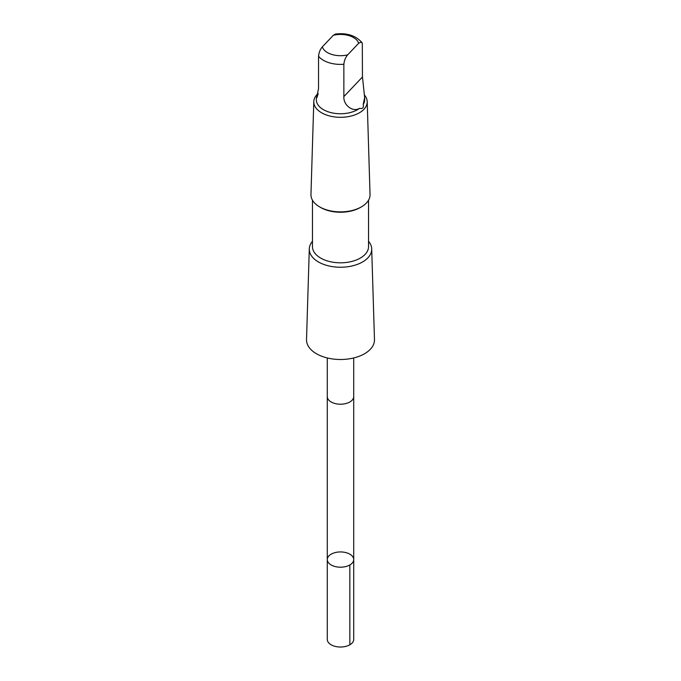 <?xml version="1.0" encoding="UTF-8"?>
<svg xmlns="http://www.w3.org/2000/svg" width="681" height="681" viewBox="0 0 681 681"><rect width="100%" height="100%" fill="white"/><g stroke="black" fill="none" stroke-linecap="round" stroke-linejoin="round"><path stroke-width="1.02" d="M338.661 552.01A13.211 7.627 180 0 1 353.711 559.561A13.211 7.627 180 0 1 340.5 567.196A13.211 7.627 180 0 1 327.289 559.561A13.211 7.627 180 0 1 338.661 552.01M327.289 639.391A13.211 7.627 0 0 0 342.339 646.95A13.211 7.627 0 0 0 353.711 639.391L353.711 559.561A13.211 7.627 180 0 1 340.5 567.196A13.211 7.627 180 0 1 327.289 559.561L327.289 639.391M363.22 104.533L364.65 97.596L362.462 76.979L362.301 43.303L361.16 42.052L358.657 43.278L347.668 54.863C345.539 57.298 344.271 60.43 343.862 64.261L343.862 96.591C343.241 105.223 352.988 112.544 359.645 108.305C362.667 109.037 363.858 107.777 363.22 104.533A24.15 13.943 0 0 0 364.65 99.801L364.65 97.596M318.036 93.969L317.755 95.076C316.325 99.962 316.58 97.8 318.538 88.59L318.538 56.259C318.938 52.446 320.206 49.304 322.343 46.861L333.332 35.276L335.427 34.05C346.859 32.705 355.703 35.54 361.951 42.554M327.289 357.959L327.289 396.589A13.211 7.627 0 0 0 342.339 404.139A13.211 7.627 0 0 0 353.711 396.589L353.711 357.959M312.46 241.304A31.207 18.021 0 0 0 309.293 248.905L306.527 339.538A33.973 19.613 0 0 0 340.5 359.5A33.973 19.613 0 0 0 374.473 339.538L371.707 248.905A31.207 18.021 0 0 0 368.54 241.304M309.293 248.905A31.207 18.021 0 0 0 340.5 267.233A31.207 18.021 0 0 0 371.707 248.905M312.46 200.197L312.46 246.633A28.04 16.191 0 0 0 340.5 262.815A28.04 16.191 0 0 0 368.54 246.633L368.54 200.197M318.138 93.459A26.704 15.416 0 0 0 313.796 101.614L310.962 194.519A29.547 17.059 0 0 0 319.61 206.879L320.674 207.501A28.04 16.191 0 0 0 360.326 207.501L361.39 206.879A29.547 17.059 0 0 0 370.038 194.519L367.204 101.614A26.704 15.416 0 0 0 364.548 95.187M319.61 206.879A29.547 17.059 0 0 0 361.39 206.879M313.796 101.614A26.704 15.416 0 0 0 340.5 117.311A26.704 15.416 0 0 0 367.204 101.614M317.746 95.119L316.478 97.119L316.35 99.801A24.15 13.943 0 0 0 332.72 113.003A24.15 13.943 0 0 0 359.645 108.305M349.838 564.958L349.847 644.788M358.657 43.278A18.413 10.632 0 0 0 337.938 34.544A18.413 10.632 0 0 0 333.332 35.276M318.538 56.259A24.15 13.943 0 0 0 343.862 64.261M322.343 46.861A18.413 10.632 0 0 0 347.668 54.863M343.862 96.591L362.462 76.979M327.289 396.81L327.289 559.561M353.711 396.81L353.711 559.561"/></g></svg>
